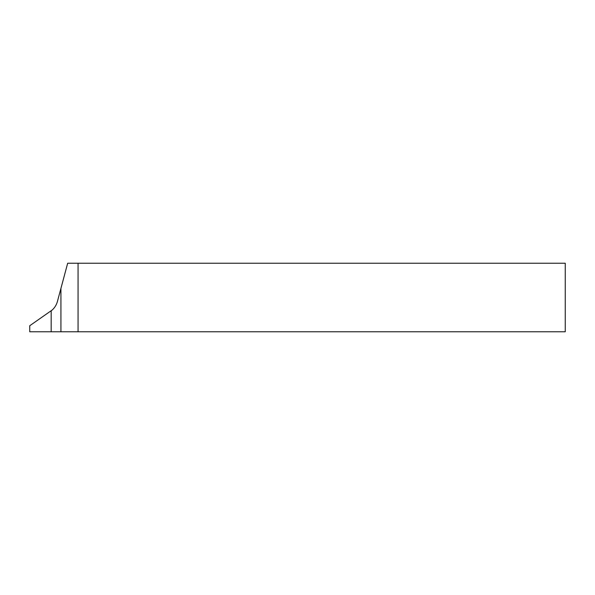 <?xml version="1.0" encoding="UTF-8"?>
<svg xmlns="http://www.w3.org/2000/svg" width="595" height="595" viewBox="0 0 595 595"><rect width="100%" height="100%" fill="white"/><g stroke="black" fill="none" stroke-linecap="round" stroke-linejoin="round"><path stroke-width="0.89" d="M60.928 288.404L57.418 301.494C56.361 305.302 54.279 308.426 51.17 310.865L51.17 331.772L78.064 331.772L78.064 263.228L67.674 263.228L60.928 288.404L60.928 331.772M78.064 263.228L565.25 263.228L565.25 331.772L78.064 331.772M51.17 331.772L29.75 331.772L29.75 325.725L52.196 310.01"/></g></svg>
